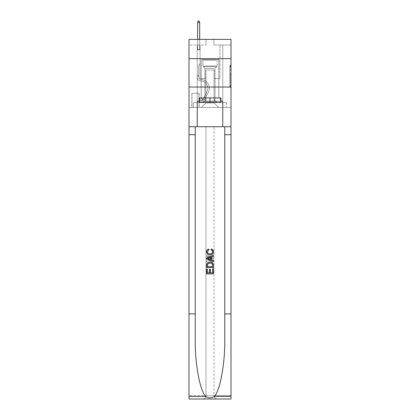 <?xml version="1.0" encoding="UTF-8"?>
<svg xmlns="http://www.w3.org/2000/svg" width="420" height="420" viewBox="0 0 420 420"><rect width="100%" height="100%" fill="white"/><g stroke="black" fill="none" stroke-linecap="round" stroke-linejoin="round"><path stroke-width="0.32" stroke-dasharray="2.1 1.58" d="M229.856 71.904L229.856 75.469L230.99 75.469L230.99 86.268L230.99 66.224L230.99 75.469L229.856 75.469L229.856 65.893L229.856 87.381L229.856 65.111L229.856 85.822L230.99 85.822L229.856 85.822L230.99 85.822L229.856 85.822L229.856 82.262L229.856 87.381L230.99 87.381L230.99 65.111L230.99 85.769L230.99 77.028L229.856 77.028L230.99 77.028L230.99 82.262L230.99 66.67L229.856 66.67L230.99 66.67L230.99 87.381L230.99 66.224L230.99 87.381L229.856 87.381L229.856 65.111L230.99 65.111L230.99 66.224L230.99 65.111L230.99 66.224L230.99 65.111L230.99 65.893L230.99 65.111L229.856 65.111L229.856 66.67L230.99 66.67L229.856 66.67L229.856 71.904L230.99 71.904M218.846 58.663L218.846 87.024L201.154 87.024L218.846 87.024L201.154 87.024L218.846 87.024L218.846 97.918L201.154 97.918L218.846 97.918L201.154 97.918L218.846 97.918L218.846 87.024L201.154 87.024L201.154 97.918L201.154 87.024L218.846 87.024L201.154 87.024L218.846 87.024L218.846 58.663L201.154 58.663L201.154 87.024L201.154 58.663L218.846 58.663M199.112 93.266L191.851 93.266L199.112 93.266L199.112 107.447L191.851 107.447L199.112 107.447M191.851 93.266L191.851 107.447M230.99 74.13L230.99 73.017L230.99 74.13L229.856 74.13L229.856 69.652L229.856 82.845L229.856 79.532L230.99 79.532L229.856 79.532L229.856 87.381L230.99 87.381L229.856 87.381L230.99 87.381L229.856 87.381L229.856 65.111L230.99 65.111L229.856 65.111L230.99 65.111L229.856 65.111L229.856 74.13L230.99 74.13M230.99 313.919L224.779 313.919L224.779 126.73L230.99 126.73L230.99 87.024L230.99 107.447L189.011 107.447L230.99 107.447L230.99 39.38L213.969 39.38L230.99 39.38L230.99 45.05L230.99 39.38L189.011 39.38L206.031 39.38L189.011 39.38L189.011 45.05L206.031 45.05L189.011 45.05L189.011 39.38L189.011 58.663L230.99 58.663L189.011 58.663L189.011 87.024L230.99 87.024L189.011 87.024L189.011 107.447L189.011 87.024L230.99 87.024L189.011 87.024L189.011 399L230.99 399L189.011 399L189.011 395.598L230.99 395.598L230.99 87.024L189.011 87.024L230.99 87.024L189.011 87.024L189.011 126.73L189.011 87.024M197.237 45.05L197.237 102.68L201.38 102.68A4.536 4.536 0 0 0 205.916 98.144L205.916 70.009L205.916 102.905L205.916 70.009L205.916 102.905L205.916 70.009L214.084 70.009L214.084 98.144A4.536 4.536 0 0 0 218.621 102.68L222.763 102.68L222.763 45.05L222.763 102.68L222.763 45.05L222.763 102.68L222.763 45.05L222.763 102.68L222.763 45.05L222.763 102.68L226.564 102.68L218.621 102.68L222.763 102.68L218.621 102.68L222.763 102.68L218.621 102.68L222.763 102.68L222.763 45.05L219.928 45.05L222.763 45.05L219.928 45.05L222.763 45.05L219.928 45.05L222.763 45.05L219.928 45.05L222.763 45.05L219.928 45.05L222.763 45.05L222.763 102.68L218.621 102.68A4.536 4.536 0 0 1 214.084 98.144A4.536 4.536 0 0 0 218.621 102.68A4.536 4.536 0 0 1 214.084 98.144A4.536 4.536 0 0 0 218.621 102.68A4.536 4.536 0 0 1 214.084 98.144A4.536 4.536 0 0 0 218.621 102.68A4.536 4.536 0 0 1 214.084 98.144L214.084 70.009L214.084 102.905L205.916 102.905L214.084 102.905L218.621 107.447L226.564 107.447L201.38 107.447L218.621 107.447L214.084 102.905L218.621 107.447L214.084 102.905L214.084 70.009L214.084 102.905L214.084 70.009L205.8 70.009L205.8 78.519L200.072 78.519L200.072 45.05L197.237 45.05L197.237 102.68L201.38 102.68A4.536 4.536 0 0 0 205.916 98.144L205.916 70.009L205.8 78.519L200.072 78.519L200.072 45.05L197.237 45.05L197.237 102.68L201.38 102.68L193.436 102.68L201.38 102.68L197.237 102.68L197.237 45.05L197.237 102.68L197.237 45.05L197.237 102.68L197.237 45.05L200.072 45.05L197.237 45.05L200.072 45.05L197.237 45.05L200.072 45.05L197.237 45.05L200.072 45.05L197.237 45.05L197.237 102.68L197.237 45.05M205.916 98.144L205.916 70.009L205.8 78.519L200.072 78.519L200.072 45.05L200.072 78.519L200.072 45.05L200.072 78.519L200.072 45.05L200.072 78.519L200.072 45.05L200.072 78.519L205.8 78.519L200.072 78.519L205.8 78.519L200.072 78.519L205.8 78.519L200.072 78.519L205.8 78.519L205.916 70.009L205.916 98.144A4.536 4.536 0 0 1 201.38 102.68A4.536 4.536 0 0 0 205.916 98.144A4.536 4.536 0 0 1 201.38 102.68A4.536 4.536 0 0 0 205.916 98.144A4.536 4.536 0 0 1 201.38 102.68A4.536 4.536 0 0 0 205.916 98.144M230.99 45.05L213.969 45.05L230.99 45.05M191.961 107.447L198.996 107.447L191.961 107.447L191.961 93.266L198.996 93.266L198.996 107.447L198.996 93.266L191.961 93.266L191.961 107.447M193.436 107.447L201.38 107.447L205.916 102.905L201.38 107.447L205.916 102.905L201.38 107.447L193.436 107.447L193.436 102.68L193.436 107.447M214.2 70.009L214.2 78.519L214.2 70.009M213.969 45.05L213.969 39.38L213.969 45.05M206.031 45.05L206.031 39.38L206.031 45.05M226.564 102.68L226.564 107.447L226.564 102.68M219.928 45.05L219.928 78.519L214.2 78.519L219.928 78.519L214.2 78.519L219.928 78.519L214.2 78.519L219.928 78.519L214.2 78.519L219.928 78.519L214.2 78.519L219.928 78.519L219.928 45.05M230.99 58.663L189.011 58.663M229.856 75.469L230.99 75.469L229.856 75.469M229.856 65.893L229.856 65.111L229.856 65.893L230.99 65.893L229.856 65.893M229.856 82.793L229.856 78.141L229.856 82.793L230.99 82.793L229.856 82.793M229.856 78.141L229.856 77.028L230.99 77.028L229.856 77.028L229.856 78.141L230.99 78.141L229.856 78.141M229.856 69.652L229.856 66.67L229.856 69.652L230.99 69.652L229.856 69.652M229.856 65.111L230.99 65.111L229.856 65.111L229.856 66.224L229.856 65.111L230.99 65.111M229.856 87.381L230.99 87.381L229.856 87.381L229.856 86.268L229.856 87.381M198.713 75.569L198.713 76.246L197.237 76.246L197.237 75.569L197.237 77.385L197.237 49.702L200.072 49.702L197.237 49.702L197.636 49.303L199.678 49.303L197.636 49.303L197.237 49.702L200.072 49.702L200.072 63.541L199.432 64.181A2.468 2.468 -5.7 0 0 198.713 65.924A2.468 2.468 174.3 0 1 199.432 64.181L200.072 63.541L200.072 49.702L197.237 49.702L197.636 49.303L199.678 49.303L200.072 49.702L197.237 49.702L200.072 49.702L199.678 49.303L197.636 49.303L197.237 49.702L197.636 49.303L199.678 49.303L200.072 49.702L197.237 49.702L200.072 49.702L200.072 63.541L199.432 64.181A2.468 2.468 -8.3 0 0 198.713 65.924A2.468 2.468 171.7 0 1 199.432 64.181L200.072 63.541L200.072 49.702L197.237 49.702L197.636 49.303L197.237 49.702L200.072 49.702L197.237 49.702L197.636 49.303L199.678 49.303L197.636 49.303L197.237 49.702L197.237 77.385A3.575 3.575 -5.7 0 0 200.755 80.96A3.575 3.575 174.3 0 1 197.237 77.385L197.237 49.702L197.237 77.385A3.575 3.575 -8.3 0 0 200.755 80.96A3.575 3.575 174.3 0 1 197.237 77.385L197.237 49.702L200.072 49.702L199.678 49.303L200.072 49.702L200.072 63.541L199.432 64.181A2.468 2.468 -8.3 0 0 198.713 65.924A2.468 2.468 171.7 0 1 199.432 64.181L200.072 63.541L200.072 49.702L197.237 49.702L197.237 77.385A3.575 3.575 -8.3 0 0 200.755 80.96A3.575 3.575 174.3 0 1 197.237 77.385L197.237 49.702L200.072 49.702L199.678 49.303L197.636 49.303L199.678 49.303L200.072 49.702L197.237 49.702L200.072 49.702L200.072 63.541L199.432 64.181A2.468 2.468 -8.3 0 0 198.713 65.924A2.468 2.468 171.7 0 1 199.432 64.181L200.072 63.541L200.072 49.702L197.237 49.702L197.237 77.385A3.575 3.575 -8.3 0 0 200.755 80.96A7.203 7.203 174.3 0 1 207.076 91.397A7.203 7.203 -5.7 0 0 200.755 80.96A3.575 3.575 171.7 0 1 197.237 77.385L197.237 49.702L200.072 49.702L199.678 49.303L197.636 49.303L197.237 49.702L200.072 49.702L200.072 63.541L199.432 64.181A2.468 2.468 -8.3 0 0 198.713 65.924A2.468 2.468 171.7 0 1 199.432 64.181L200.072 63.541L200.072 49.702L197.237 49.702L197.237 77.385L197.237 76.246L198.713 76.246L198.713 75.569L197.237 75.569L198.713 75.569L198.713 77.385L198.713 65.924L198.713 77.385A2.1 2.1 -5.7 0 0 200.776 79.485A2.1 2.1 174.3 0 1 198.713 77.385L198.713 65.924L198.713 77.385L198.713 75.569L197.237 75.569L198.713 75.569L198.713 77.385A2.1 2.1 -8.3 0 0 200.776 79.485A2.1 2.1 174.3 0 1 198.713 77.385L198.713 65.924L198.713 77.385A2.1 2.1 -8.3 0 0 200.776 79.485A2.1 2.1 174.3 0 1 198.713 77.385L198.713 65.924L198.713 77.385L198.713 75.569L197.237 75.569M202.398 100.412A3.008 3.008 -5.7 0 0 205.028 98.758L208.394 92.059A8.678 8.678 -5.7 0 0 200.776 79.485A8.678 8.678 174.3 0 1 208.394 92.059A8.678 8.678 -5.7 0 0 200.776 79.485A2.1 2.1 171.7 0 1 198.713 77.385A2.1 2.1 -8.3 0 0 200.776 79.485A2.1 2.1 171.7 0 1 198.713 77.385L198.713 65.924L198.713 77.385A2.1 2.1 -8.3 0 0 200.776 79.485A2.1 2.1 171.7 0 1 198.713 77.385A2.1 2.1 171.7 0 0 200.776 79.485A8.678 8.678 171.7 0 1 208.394 92.059A8.678 8.678 -5.7 0 0 200.776 79.485A2.1 2.1 171.7 0 1 198.713 77.385A2.1 2.1 171.7 0 0 200.776 79.485A8.678 8.678 171.7 0 1 208.394 92.059L205.028 98.758L208.394 92.059A8.678 8.678 -8.3 0 0 200.776 79.485A2.1 2.1 171.7 0 1 198.713 77.385A2.1 2.1 171.7 0 0 200.776 79.485A2.1 2.1 171.7 0 1 198.713 77.385A2.1 2.1 171.7 0 0 200.776 79.485A8.678 8.678 171.7 0 1 208.394 92.059A8.678 8.678 -8.3 0 0 200.776 79.485A2.1 2.1 171.7 0 1 198.713 77.385A2.1 2.1 171.7 0 0 200.776 79.485A8.678 8.678 171.7 0 1 208.394 92.059A8.678 8.678 -8.3 0 0 200.776 79.485A8.678 8.678 -8.3 0 1 208.394 92.059L205.028 98.758L208.394 92.059A8.678 8.678 -8.3 0 0 200.776 79.485A8.678 8.678 -8.3 0 1 208.394 92.059L205.028 98.758A3.008 3.008 174.3 0 1 203.249 100.27A3.008 3.008 -5.7 0 0 205.028 98.758L208.394 92.059A8.678 8.678 -8.3 0 0 200.776 79.485A8.678 8.678 -8.3 0 1 208.394 92.059A8.678 8.678 -8.3 0 0 200.776 79.485A8.678 8.678 -8.3 0 1 208.394 92.059L205.028 98.758L208.394 92.059A8.678 8.678 -8.3 0 0 200.776 79.485A8.678 8.678 -8.3 0 1 208.394 92.059L205.028 98.758A3.008 3.008 171.7 0 1 203.249 100.27C202.377 100.459 202.377 100.459 203.249 100.27C202.377 100.459 202.377 100.459 203.249 100.27A3.008 3.008 -8.3 0 0 205.028 98.758L208.394 92.059L205.028 98.758A3.008 3.008 171.7 0 1 203.249 100.27C202.377 100.459 202.377 100.459 203.249 100.27C202.377 100.459 202.377 100.459 203.249 100.27A3.008 3.008 -8.3 0 0 205.028 98.758L208.394 92.059L205.028 98.758A3.008 3.008 171.7 0 1 203.249 100.27C202.377 100.459 202.377 100.459 203.249 100.27C202.377 100.459 202.377 100.459 203.249 100.27A3.008 3.008 -8.3 0 0 205.028 98.758L208.394 92.059L205.028 98.758A3.008 3.008 171.7 0 1 203.249 100.27C202.377 100.459 202.377 100.459 203.249 100.27C202.377 100.459 202.377 100.459 203.249 100.27A3.008 3.008 -8.3 0 0 205.028 98.758A3.008 3.008 -5.7 0 1 202.398 100.412L202.398 98.936A1.533 1.533 -5.7 0 0 203.71 98.091L207.076 91.397A7.203 7.203 -5.7 0 0 200.755 80.96A3.575 3.575 171.7 0 1 197.237 77.385A3.575 3.575 -8.3 0 0 200.755 80.96A3.575 3.575 171.7 0 1 197.237 77.385A3.575 3.575 171.7 0 0 200.755 80.96A7.203 7.203 171.7 0 1 207.076 91.397A7.203 7.203 -5.7 0 0 200.755 80.96A3.575 3.575 171.7 0 1 197.237 77.385A3.575 3.575 171.7 0 0 200.755 80.96A7.203 7.203 171.7 0 1 207.076 91.397L203.71 98.091L207.076 91.397A7.203 7.203 -8.3 0 0 200.755 80.96A3.575 3.575 171.7 0 1 197.237 77.385A3.575 3.575 171.7 0 0 200.755 80.96A3.575 3.575 171.7 0 1 197.237 77.385A3.575 3.575 171.7 0 0 200.755 80.96A7.203 7.203 171.7 0 1 207.076 91.397A7.203 7.203 -8.3 0 0 200.755 80.96A3.575 3.575 171.7 0 1 197.237 77.385A3.575 3.575 171.7 0 0 200.755 80.96A7.203 7.203 171.7 0 1 207.076 91.397A7.203 7.203 -8.3 0 0 200.755 80.96A7.203 7.203 -8.3 0 1 207.076 91.397L203.71 98.091L207.076 91.397A7.203 7.203 -8.3 0 0 200.755 80.96A7.203 7.203 -8.3 0 1 207.076 91.397L203.71 98.091A1.533 1.533 174.3 0 1 203.249 98.637C202.393 99.036 202.393 99.036 203.249 98.637C202.393 99.036 202.393 99.036 203.249 98.637A1.533 1.533 -5.7 0 0 203.71 98.091L207.076 91.397A7.203 7.203 -8.3 0 0 200.755 80.96A7.203 7.203 -8.3 0 1 207.076 91.397A7.203 7.203 -8.3 0 0 200.755 80.96A7.203 7.203 -8.3 0 1 207.076 91.397L203.71 98.091L207.076 91.397A7.203 7.203 -8.3 0 0 200.755 80.96A7.203 7.203 -8.3 0 1 207.076 91.397L203.71 98.091A1.533 1.533 171.7 0 1 203.249 98.637C202.393 99.036 202.393 99.036 203.249 98.637C202.393 99.036 202.393 99.036 203.249 98.637A1.533 1.533 -8.3 0 0 203.71 98.091L207.076 91.397L203.71 98.091A1.533 1.533 171.7 0 1 203.249 98.637C202.393 99.036 202.393 99.036 203.249 98.637C202.393 99.036 202.393 99.036 203.249 98.637A1.533 1.533 -8.3 0 0 203.71 98.091L207.076 91.397L203.71 98.091A1.533 1.533 171.7 0 1 203.249 98.637C202.393 99.036 202.393 99.036 203.249 98.637C202.393 99.036 202.393 99.036 203.249 98.637A1.533 1.533 -8.3 0 0 203.71 98.091L207.076 91.397L203.71 98.091A1.533 1.533 171.7 0 1 203.249 98.637C202.393 99.036 202.393 99.036 203.249 98.637C202.393 99.036 202.393 99.036 203.249 98.637A1.533 1.533 -8.3 0 0 203.71 98.091A1.533 1.533 -5.7 0 1 202.398 98.936L202.398 100.412L200.13 100.412L202.398 100.412A3.008 3.008 -8.3 0 0 205.028 98.758A3.008 3.008 -8.3 0 1 202.398 100.412L202.398 98.936L200.13 98.936L202.398 98.936A1.533 1.533 -8.3 0 0 203.71 98.091A1.533 1.533 -8.3 0 1 202.398 98.936L202.398 100.412L200.13 100.412L200.13 98.936L200.13 100.412L202.398 100.412A3.008 3.008 -8.3 0 0 205.028 98.758A3.008 3.008 -8.3 0 1 202.398 100.412L202.398 98.936L200.13 98.936L202.398 98.936A1.533 1.533 -8.3 0 0 203.71 98.091A1.533 1.533 -8.3 0 1 202.398 98.936L202.398 100.412L200.13 100.412L200.13 98.936L200.13 100.412L202.398 100.412A3.008 3.008 -8.3 0 0 205.028 98.758A3.008 3.008 -8.3 0 1 202.398 100.412L202.398 98.936L200.13 98.936L202.398 98.936A1.533 1.533 -8.3 0 0 203.71 98.091A1.533 1.533 -8.3 0 1 202.398 98.936L202.398 100.412L200.13 100.412L200.13 98.936L200.13 100.412L202.398 100.412A3.008 3.008 -8.3 0 0 205.028 98.758A3.008 3.008 -8.3 0 1 202.398 100.412L202.398 98.936L200.13 98.936L202.398 98.936A1.533 1.533 -8.3 0 0 203.71 98.091A1.533 1.533 -8.3 0 1 202.398 98.936L202.398 100.412L200.13 100.412L200.13 98.936L200.13 100.412L202.398 100.412M197.636 22.475L199.678 22.475L199.222 21L199.678 22.475L199.222 21L198.088 21L197.636 22.475L197.636 49.303L197.636 22.475L199.678 22.475L199.678 49.303L200.072 49.702L199.678 49.303L199.678 22.475L197.636 22.475L198.088 21L199.222 21L198.088 21L197.636 22.475L197.636 49.303L197.636 22.475L199.678 22.475L199.222 21L199.678 22.475L199.678 49.303L199.678 22.475L197.636 22.475L198.088 21L199.222 21L198.088 21L197.636 22.475L197.636 49.303L197.636 22.475L199.678 22.475L199.222 21L199.678 22.475L199.678 49.303L199.678 22.475L197.636 22.475L198.088 21L199.222 21L198.088 21L197.636 22.475L197.636 49.303L197.636 22.475L199.678 22.475L199.222 21L199.678 22.475L199.678 49.303L199.678 22.475L197.636 22.475L198.088 21L199.222 21L198.088 21L197.636 22.475L197.636 39.38M203.369 59.572L217.66 59.572L203.369 59.572M216.143 60.139L202.907 60.139L216.143 60.139M203.616 102.454L217.376 102.454L203.616 102.454M205.627 101.11L215.05 101.11L205.627 101.11M214.373 68.418L204.95 68.418L214.373 68.418M202.388 59.572L218.794 59.572L202.388 59.572M202.388 97.918L218.794 97.918L202.388 97.918M220.605 97.918L220.605 102.454L220.605 97.918L199.395 97.918L220.605 97.918L220.605 102.454L199.395 102.454L220.605 102.454L199.395 102.454L199.395 97.918L199.395 102.454L199.395 97.918L210 97.918L210 102.454L210 97.918L199.395 97.918M199.054 101.32L199.054 97.918L199.054 101.32L197.237 101.32L222.763 101.32L199.054 101.32L199.054 97.918L220.946 97.918L210 97.918L210 102.454M206.598 273.877L206.598 268.9L207.386 268.9L207.386 272.916L209.743 272.916L209.743 269.336L210.525 269.336L210.525 272.916L212.62 272.916L212.62 269.078L213.407 269.078L213.407 273.877L206.598 273.877L213.407 273.877L213.407 269.078L212.62 269.078L212.62 272.916L210.525 272.916L210.525 269.336L209.743 269.336L209.743 272.916L207.386 272.916L207.386 268.9L206.598 268.9L206.598 273.877L213.402 273.877L213.402 268.9L212.615 268.9M210.042 262.007L212.819 263.072L213.308 264.065L213.407 267.593L206.598 267.593L206.598 265.156C206.719 263.046 207.863 261.996 210.042 262.007C207.863 261.996 206.714 263.046 206.598 265.156L206.598 267.593L213.407 267.593L213.308 264.065L212.819 263.072L210.042 262.007M206.514 251.696C206.582 250.215 207.338 249.291 208.777 248.918L209.003 249.879C207.947 250.084 207.375 250.724 207.296 251.785C207.538 253.271 208.457 253.969 210.058 253.89C211.612 253.948 212.499 253.239 212.709 251.764L211.307 250.052L211.517 249.091C212.788 249.485 213.449 250.362 213.491 251.716C213.292 253.764 212.147 254.809 210.053 254.851C207.879 254.846 206.698 253.79 206.514 251.696L206.514 251.696C206.698 253.785 207.879 254.84 210.053 254.851L210.053 254.851C212.147 254.809 213.292 253.764 213.491 251.716L213.491 251.716C213.46 250.373 212.798 249.496 211.517 249.091L211.307 250.052L212.709 251.764C212.504 253.234 211.622 253.942 210.058 253.89L210.058 253.89C208.467 253.974 207.543 253.276 207.296 251.785L207.296 251.785C207.37 250.724 207.942 250.089 209.003 249.879L208.777 248.918C207.338 249.296 206.582 250.22 206.514 251.696M224.779 313.919L224.779 126.73L189.011 126.73L230.99 126.73L189.011 126.73L205.973 126.73L205.973 395.598L189.011 395.598L189.011 126.73L205.973 126.73L205.973 395.598C205.758 397.651 204.624 398.785 202.571 399C204.624 398.785 205.758 397.651 205.973 395.598L205.973 126.73L214.027 126.73L205.973 126.73L205.973 395.598C205.758 397.651 204.624 398.785 202.571 399L217.429 399C215.376 398.785 214.242 397.651 214.027 395.598L205.973 395.598C205.758 397.651 204.624 398.785 202.571 399L189.011 399L189.011 126.73L230.99 126.73L214.027 126.73L214.027 395.598C214.242 397.651 215.376 398.785 217.429 399L230.99 399L230.99 395.598L214.027 395.598L214.027 126.73L230.99 126.73L230.99 395.598L230.99 87.024M224.779 126.73L224.779 339.213C225.078 363.389 220.174 390.401 214.389 396.412C211.465 398.276 208.541 398.276 205.611 396.412C199.826 390.401 194.922 363.389 195.221 339.213L195.221 126.73L230.99 126.73M213.407 257.933L213.407 259.014L206.598 261.718L206.598 260.699L208.693 259.922L208.693 257.024L206.598 256.247L206.598 255.229L213.407 257.933L206.598 255.229L206.598 256.247L208.693 257.024L208.693 259.922L206.598 260.699L206.598 261.718L213.407 259.014L213.407 257.933M195.221 126.73L195.221 339.213L195.221 126.73L189.011 126.73M195.221 313.919L189.011 313.919M199.395 101.32L210 101.32L210 97.918L220.946 97.918L220.946 101.32M222.763 126.73L222.763 101.32L222.763 126.73L222.763 101.32L197.237 101.32L197.237 126.73M211.365 258.941L209.48 259.634L209.48 257.313L212.62 258.473L211.365 258.941L212.62 258.473L209.48 257.313L209.48 259.634L211.365 258.941M207.386 266.632L207.869 263.623L210.053 262.967L212.478 264.127L212.62 266.632L207.386 266.632L212.62 266.632L212.478 264.127L210.053 262.967L207.869 263.623L207.38 266.632L207.522 264.127L209.947 262.967L212.132 263.623M206.598 267.593L213.407 267.593L213.402 265.156C213.281 263.046 212.137 261.996 209.958 262.007L207.181 263.072M210.257 272.916L210.257 269.336L209.475 269.336M207.38 272.916L207.38 269.078L206.593 269.078M206.692 264.065L206.593 265.267M210.998 249.879C212.053 250.084 212.625 250.724 212.704 251.785C212.462 253.271 211.543 253.969 209.942 253.89C208.388 253.948 207.501 253.239 207.291 251.764L208.693 250.052L208.483 249.091C207.212 249.485 206.551 250.362 206.509 251.716C206.708 253.764 207.853 254.809 209.947 254.851C212.121 254.846 213.302 253.79 213.486 251.696C213.418 250.215 212.662 249.291 211.223 248.918M213.402 261.718L213.402 260.699L211.307 259.922L211.307 257.024L213.402 256.247L213.402 255.229M210 97.918L210 101.32L220.605 101.32M217.429 399C215.376 398.785 214.242 397.651 214.027 395.598C214.242 397.651 215.376 398.785 217.429 399M210.52 259.634L207.38 258.473L210.52 257.313M200.13 98.936L202.34 98.936L200.13 98.936L200.13 100.412L200.13 98.936M203.249 100.27C202.377 100.459 202.377 100.459 203.249 100.27C202.377 100.459 202.377 100.459 203.249 100.27L203.249 98.637L203.249 100.27M199.678 39.38L199.678 22.475M229.856 82.262L230.99 82.262L229.856 82.262M229.856 80.593L230.99 80.593M229.856 70.234L230.99 70.234L229.856 70.234M229.856 66.224L230.99 66.224M229.856 86.268L230.99 86.268M229.856 85.045L230.99 85.045M229.856 67.452L230.99 67.452M229.856 74.356L230.99 74.356L229.856 74.356M229.856 80.645L230.99 80.645L229.856 80.645M229.856 82.845L230.99 82.845L229.856 82.845M229.856 73.017L230.99 73.017L229.856 73.017M203.858 66.05L217.093 66.05L203.858 66.05M215.938 66.612L203.144 66.612L215.938 66.612M195.221 134.673L189.011 134.673M224.779 134.673L230.99 134.673M230.99 396.412L214.389 396.412M205.611 396.412L189.011 396.412M198.713 76.246L197.237 76.246L198.713 76.246M229.856 85.769L230.99 85.769M229.856 85.822L230.99 85.822M229.856 66.67L230.99 66.67M202.571 98.921L202.571 100.401M202.907 60.139L202.34 59.572L202.907 60.139L202.907 66.05L204.95 68.418L204.95 101.11L202.624 102.454L204.95 101.11L204.95 68.418L202.907 66.05L202.907 60.139M218.794 59.572L218.794 97.918L218.794 59.572M201.206 59.572L201.206 97.918L201.206 59.572M217.093 66.05L217.093 60.139L217.66 59.572L217.093 60.139L217.093 66.05L215.05 68.418L215.05 101.11L217.376 102.454L215.05 101.11L215.05 68.418L217.093 66.05"/><path stroke-width="0.63" d="M230.99 58.663L230.99 39.38L189.011 39.38L189.011 58.663L230.99 58.663L230.99 87.024L189.011 87.024L189.011 58.663M220.605 97.918L220.605 102.454L199.395 102.454L199.395 97.918M210 97.918L210 102.454M212.615 268.9L212.615 272.916L210.257 272.916L212.615 272.916L212.615 268.9L213.402 268.9L213.402 273.877L206.593 273.877L206.593 269.078L206.593 273.877M209.475 269.336L209.475 272.916L207.38 272.916L209.475 272.916L209.475 269.336L210.257 269.336L210.257 272.916M207.181 263.072L206.692 264.065L207.181 263.072L209.958 262.007C212.137 261.996 213.287 263.046 213.402 265.156L213.402 267.593L206.593 267.593L206.593 265.267L206.593 267.593M211.223 248.918L210.998 249.879L211.223 248.918C212.662 249.296 213.418 250.22 213.486 251.696C213.302 253.785 212.121 254.84 209.947 254.851L209.947 254.851C207.853 254.809 206.708 253.764 206.509 251.716L206.509 251.716C206.54 250.373 207.202 249.496 208.483 249.091L208.693 250.052L207.291 251.764C207.496 253.234 208.378 253.942 209.942 253.89C211.533 253.974 212.457 253.276 212.704 251.785C212.63 250.724 212.058 250.089 210.998 249.879M214.389 396.412L230.99 396.412L230.99 399L189.011 399L189.011 313.919L195.221 313.919L195.221 339.213C194.922 363.389 199.826 390.401 205.611 396.412C208.535 398.276 211.459 398.276 214.389 396.412C220.174 390.401 225.078 363.389 224.779 339.213L224.779 126.73M206.593 257.933L206.593 259.014L213.402 261.718L206.593 259.014L206.593 257.933L213.402 255.229L206.593 257.933M224.779 313.919L230.99 313.919L230.99 87.024M189.011 313.919L189.011 87.024M195.221 126.73L195.221 313.919M230.99 396.412L230.99 313.919M189.011 126.73L197.237 126.73L197.237 101.32L199.395 101.32M220.605 101.32L220.946 101.32L220.946 97.918L199.054 97.918L199.054 101.32M220.946 101.32L222.763 101.32L222.763 126.73L230.99 126.73M197.237 126.73L222.763 126.73M213.402 255.229L213.402 256.247L211.307 257.024L211.307 259.922L213.402 260.699L213.402 261.718M208.635 258.941L210.52 259.634L210.52 257.313L207.38 258.473L208.635 258.941M210.52 257.313L210.52 259.634M206.593 265.267L206.692 264.065M212.132 263.623L212.615 266.632L212.132 263.623L209.947 262.967L207.522 264.127L207.38 266.632L212.615 266.632L207.38 266.632M206.593 269.078L207.38 269.078L207.38 272.916M199.678 39.38L199.678 22.475L197.636 22.475L197.636 39.38M197.636 22.475L198.088 21L199.222 21L199.678 22.475M224.779 134.673L230.99 134.673M195.221 134.673L189.011 134.673M189.011 396.412L205.611 396.412"/></g></svg>
